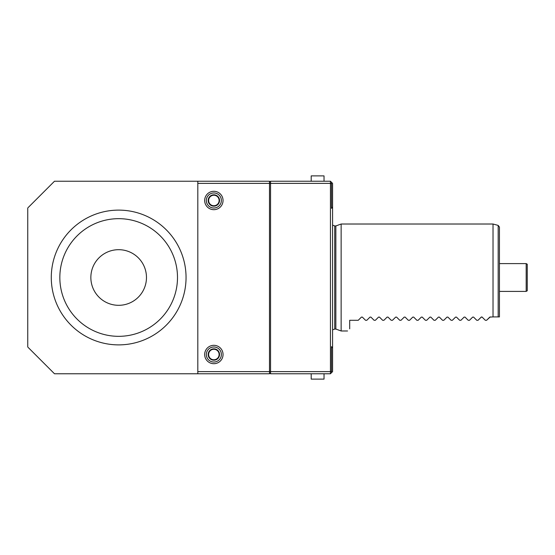 <?xml version="1.0" encoding="UTF-8"?>
<svg xmlns="http://www.w3.org/2000/svg" width="555" height="555" viewBox="0 0 555 555"><rect width="100%" height="100%" fill="white"/><g stroke="black" fill="none" stroke-linecap="round" stroke-linejoin="round"><path stroke-width="0.83" d="M269.48 372.696L270.549 373.765L330.447 373.765L332.584 371.621L332.584 348.096L331.515 346.646L331.515 371.184L330.447 371.621L330.447 183.379L331.515 183.816L331.515 208.354L332.584 206.904L332.584 348.096M332.584 206.904L332.584 183.379L330.447 181.235L270.549 181.235L269.48 182.304M331.515 183.816L331.515 182.304M331.515 372.696L331.515 371.184M330.447 373.765L330.447 371.621L270.549 371.621L269.48 371.184M270.549 373.765L270.549 181.235M28.166 347.444L54.487 373.765L269.48 373.765L269.48 181.235L54.487 181.235L28.166 207.556M27.75 347.021L27.75 207.979M197.816 181.235L197.816 183.379L269.48 183.379M197.816 183.379L197.816 371.621L269.48 371.621M213.862 363.698A9.185 9.185 0 0 0 223.048 354.513A9.185 9.185 0 0 0 213.862 345.321A9.185 9.185 0 0 0 204.67 354.513A9.185 9.185 0 0 0 213.862 363.698M213.862 209.679A9.185 9.185 0 0 0 223.048 200.487A9.185 9.185 0 0 0 213.862 191.302A9.185 9.185 0 0 0 204.67 200.487A9.185 9.185 0 0 0 213.862 209.679M197.816 373.765L197.816 371.621M221.376 354.513A7.52 7.52 0 0 1 213.862 362.033A7.52 7.52 0 0 1 206.342 354.513A7.52 7.52 0 0 1 213.862 346.993A7.52 7.52 0 0 1 221.376 354.513M213.862 348.831A5.682 5.682 0 0 1 219.537 354.513A5.682 5.682 0 0 1 213.862 360.188A5.682 5.682 0 0 1 208.18 354.513A5.682 5.682 0 0 1 213.862 348.831M213.862 349.262A5.252 5.252 0 0 1 219.114 354.513A5.252 5.252 0 0 1 213.862 359.765A5.252 5.252 0 0 1 208.611 354.513A5.252 5.252 0 0 1 213.862 349.262M221.376 200.487A7.52 7.52 0 0 1 213.862 208.007A7.52 7.52 0 0 1 206.342 200.487A7.52 7.52 0 0 1 213.862 192.967A7.52 7.52 0 0 1 221.376 200.487M213.862 194.812A5.682 5.682 0 0 1 219.537 200.487A5.682 5.682 0 0 1 213.862 206.169A5.682 5.682 0 0 1 208.18 200.487A5.682 5.682 0 0 1 213.862 194.812M213.862 195.235A5.252 5.252 0 0 1 219.114 200.487A5.252 5.252 0 0 1 213.862 205.738A5.252 5.252 0 0 1 208.611 200.487A5.252 5.252 0 0 1 213.862 195.235M186.05 277.5A67.384 67.384 0 0 1 118.666 344.884A67.384 67.384 0 0 1 51.282 277.5A67.384 67.384 0 0 1 118.666 210.116A67.384 67.384 0 0 1 186.05 277.5M177.496 277.5A58.83 58.83 0 0 0 118.666 218.67A58.83 58.83 0 0 0 59.836 277.5A58.83 58.83 0 0 0 118.666 336.33A58.83 58.83 0 0 0 177.496 277.5M146.471 277.5A27.812 27.812 0 0 1 118.666 305.312A27.812 27.812 0 0 1 90.853 277.5A27.812 27.812 0 0 1 118.666 249.688A27.812 27.812 0 0 1 146.471 277.5M324.03 373.765L324.03 379.114L311.195 379.114L311.195 373.765M269.48 183.816L270.549 183.379L330.447 183.379L330.447 181.235M311.195 181.235L311.195 175.886L324.03 175.886L324.03 181.235M334.721 225.947L335.851 225.947L335.851 329.053L334.721 329.053L334.721 225.947L332.584 225.129M335.851 329.053L341.138 330.981L341.138 224.019L493.02 224.019L493.02 316.912L489.787 317.099L486.603 320.284L485.32 320.284L482.142 317.099L485.32 320.284M482.142 317.099L481.234 317.099L481.997 316.995M481.407 316.974L478.049 320.284L476.766 320.284L473.581 317.099L476.766 320.284M469.495 320.284L472.673 317.099L469.495 320.284L468.212 320.284L465.028 317.099L468.212 320.284M460.934 320.284L464.119 317.099L460.934 320.284L459.651 320.284L456.467 317.099L459.651 320.284M452.381 320.284L455.558 317.099L452.381 320.284L451.097 320.284L447.913 317.099L451.097 320.284M443.82 320.284L447.004 317.099L443.82 320.284L442.536 320.284L439.359 317.099L442.536 320.284M435.266 320.284L438.45 317.099L435.266 320.284L433.982 320.284L430.798 317.099L433.982 320.284M426.705 320.284L429.889 317.099L426.705 320.284L425.421 320.284L422.244 317.099L425.421 320.284M418.151 320.284L421.335 317.099L418.151 320.284L416.867 320.284L413.683 317.099L416.867 320.284M409.597 320.284L412.774 317.099L409.597 320.284L408.313 320.284L405.129 317.099L408.313 320.284M401.036 320.284L404.22 317.099L401.036 320.284L399.753 320.284L396.568 317.099L399.753 320.284M392.482 320.284L395.666 317.099L392.482 320.284L391.199 320.284L388.014 317.099L391.199 320.284M383.921 320.284L387.106 317.099L383.921 320.284L382.638 320.284L379.46 317.099L382.638 320.284M375.367 320.284L378.552 317.099L375.367 320.284L374.084 320.284L370.9 317.099L374.084 320.284M366.813 320.284L369.991 317.099L366.813 320.284L365.53 320.284L362.346 317.099L365.53 320.284M358.252 320.284L361.437 317.099L358.252 320.284L349.699 320.284L349.699 328.837C346.84 331.703 346.84 331.703 349.699 328.837C346.84 331.703 346.84 331.703 349.699 328.837M361.437 317.099L362.346 317.099M369.991 317.099L370.9 317.099M378.552 317.099L379.46 317.099M387.106 317.099L388.014 317.099M395.666 317.099L396.568 317.099M404.22 317.099L405.129 317.099M412.774 317.099L413.683 317.099M421.335 317.099L422.244 317.099M429.889 317.099L430.798 317.099M438.45 317.099L439.359 317.099M447.004 317.099L447.913 317.099M455.558 317.099L456.467 317.099M464.119 317.099L465.028 317.099M472.673 317.099L473.581 317.099M478.049 320.284L481.234 317.099M486.603 320.284L490.245 316.912M498.175 316.912L498.175 225.399L499.438 227.05L499.438 316.912L493.02 316.912M499.438 291.403L526.182 291.403L526.182 263.597L527.25 264.215L527.25 290.785L526.182 291.403M499.438 263.597L526.182 263.597M334.721 329.053L332.584 329.871M347.562 330.981L341.138 330.981M498.175 225.399L493.02 224.019M335.851 225.947L341.138 224.019"/></g></svg>
